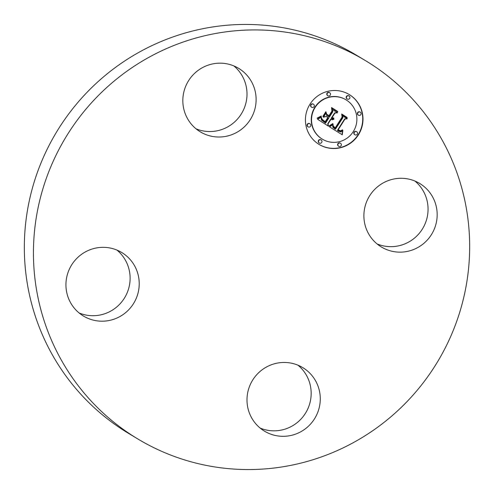 <?xml version="1.0" encoding="UTF-8"?>
<svg xmlns="http://www.w3.org/2000/svg" width="494" height="494" viewBox="0 0 494 494"><rect width="100%" height="100%" fill="white"/><g stroke="black" fill="none" stroke-linecap="round" stroke-linejoin="round"><path stroke-width="0.74" d="M414.892 181.032A37.087 36.482 -59 0 1 426.557 219.7A37.087 36.482 -59 0 1 377.064 243.919M365.393 205.251A37.087 36.482 -59 0 1 419.647 183.428A37.087 36.482 -59 0 1 435.665 225.178A37.087 36.482 -59 0 1 381.411 247A37.087 36.482 -59 0 1 365.393 205.251M137.758 438.925L128.65 433.448A220.775 217.15 -59 0 1 43.145 157.901A220.775 217.15 -59 0 1 304.378 32.598A220.775 217.15 -59 0 1 356.242 55.075L365.35 60.552A220.775 217.15 -59 0 1 450.855 336.099A220.775 217.15 -59 0 1 189.622 461.402A220.775 217.15 -59 0 1 137.758 438.925A220.775 217.15 -59 0 1 52.247 163.384A220.775 217.15 -59 0 1 313.486 38.081A220.775 217.15 -59 0 1 365.35 60.552M297.993 365.202A37.087 36.482 -59 0 1 306.836 410.86A37.087 36.482 -59 0 1 264.123 429.465A37.087 36.482 -59 0 1 260.171 428.094M116.936 250.081A37.087 36.482 -59 0 1 128.607 288.749A37.087 36.482 -59 0 1 79.108 312.968M233.829 65.906A37.087 36.482 -59 0 1 242.671 111.564A37.087 36.482 -59 0 1 199.959 130.175A37.087 36.482 -59 0 1 196.007 128.798M209.067 135.652A37.087 36.482 -59 0 1 200.354 131.873A37.087 36.482 -59 0 1 185.991 85.586A37.087 36.482 -59 0 1 229.877 64.535A37.087 36.482 -59 0 1 238.59 68.308A37.087 36.482 -59 0 1 252.953 114.602A37.087 36.482 -59 0 1 209.067 135.652M137.715 294.233A37.087 36.482 -59 0 1 83.461 316.049A37.087 36.482 -59 0 1 67.443 274.3A37.087 36.482 -59 0 1 121.697 252.477A37.087 36.482 -59 0 1 137.715 294.233M294.041 363.825A37.087 36.482 -59 0 1 302.754 367.604A37.087 36.482 -59 0 1 317.117 413.892A37.087 36.482 -59 0 1 273.231 434.948A37.087 36.482 -59 0 1 264.518 431.169A37.087 36.482 -59 0 1 250.149 384.882A37.087 36.482 -59 0 1 294.041 363.825M358.397 134.887A29.14 28.664 -59 0 1 319.192 144.483A29.14 28.664 -59 0 1 310.022 104.129A29.14 28.664 -59 0 1 349.233 94.539A29.14 28.664 -59 0 1 358.397 134.887M319.056 144.402A29.14 28.664 121 0 0 358.125 134.726A29.14 28.664 121 0 0 349.091 94.453M346.047 99.831L345.769 99.671A22.959 22.582 121 0 0 314.882 107.229A22.959 22.582 121 0 0 322.1 139.018L322.378 139.185A22.959 22.582 -59 0 1 315.153 107.389A22.959 22.582 -59 0 1 346.047 99.831A22.959 22.582 -59 0 1 353.266 131.626A22.959 22.582 -59 0 1 322.378 139.185M321.162 139.993L320.89 139.827A1.766 1.735 121 0 0 318.513 140.407A1.766 1.735 121 0 0 319.068 142.852L319.34 143.019A1.766 1.735 -59 0 1 318.784 140.574A1.766 1.735 -59 0 1 321.162 139.993A1.766 1.735 -59 0 1 321.718 142.439A1.766 1.735 -59 0 1 319.34 143.019M313.499 104.246L313.227 104.086A1.766 1.735 121 0 0 310.85 104.666A1.766 1.735 121 0 0 311.405 107.112L311.677 107.272A1.766 1.735 -59 0 1 311.121 104.827A1.766 1.735 -59 0 1 313.499 104.246A1.766 1.735 -59 0 1 314.054 106.692A1.766 1.735 -59 0 1 311.677 107.272M309.96 123.827L309.689 123.661A1.766 1.735 121 0 0 307.311 124.241A1.766 1.735 121 0 0 307.867 126.692L308.139 126.853A1.766 1.735 -59 0 1 307.583 124.408A1.766 1.735 -59 0 1 309.96 123.827A1.766 1.735 -59 0 1 310.516 126.273A1.766 1.735 -59 0 1 308.139 126.853M349.079 96.003L348.807 95.836A1.766 1.735 121 0 0 346.43 96.416A1.766 1.735 121 0 0 346.986 98.862L347.257 99.028A1.766 1.735 -59 0 1 346.702 96.583A1.766 1.735 -59 0 1 349.079 96.003A1.766 1.735 -59 0 1 349.635 98.448A1.766 1.735 -59 0 1 347.257 99.028M329.702 92.724L329.43 92.557A1.766 1.735 121 0 0 327.053 93.138A1.766 1.735 121 0 0 327.608 95.583L327.88 95.75A1.766 1.735 -59 0 1 327.324 93.304A1.766 1.735 -59 0 1 329.702 92.724A1.766 1.735 -59 0 1 330.258 95.169A1.766 1.735 -59 0 1 327.88 95.75M356.742 131.744L356.47 131.577A1.766 1.735 121 0 0 354.093 132.164A1.766 1.735 121 0 0 354.649 134.609L354.92 134.769A1.766 1.735 -59 0 1 354.365 132.324A1.766 1.735 -59 0 1 356.742 131.744A1.766 1.735 -59 0 1 357.298 134.189A1.766 1.735 -59 0 1 354.92 134.769M340.539 143.272L340.267 143.106A1.766 1.735 121 0 0 337.89 143.686A1.766 1.735 121 0 0 338.446 146.131L338.717 146.298A1.766 1.735 -59 0 1 338.162 143.853A1.766 1.735 -59 0 1 340.539 143.272A1.766 1.735 -59 0 1 341.095 145.718A1.766 1.735 -59 0 1 338.717 146.298M360.28 112.163L360.009 112.002A1.766 1.735 121 0 0 357.631 112.583A1.766 1.735 121 0 0 358.187 115.028L358.459 115.195A1.766 1.735 -59 0 1 357.903 112.743A1.766 1.735 -59 0 1 360.28 112.163A1.766 1.735 -59 0 1 360.836 114.608A1.766 1.735 -59 0 1 358.459 115.195M329.529 126.865L333.129 124.581L333.123 127.427L335.389 129.23L342.91 117.658L342.41 115.689L347.239 118.764L344.96 119.079L338.174 129.78L340.588 130.836L342.533 129.805L340.607 131.176L338.112 130.132L337.661 130.583L340.774 132.015L342.848 130.502L342.262 134.806L329.529 126.865M329.294 125.766L332.82 123.599L333.036 123.871L330.313 125.717L329.461 126.081L329.294 125.766M333.184 125.884L335.216 127.89L342.089 117.084L341.687 113.997L347.091 117.43L347.152 117.875L342.089 114.657L342.459 117.202L335.346 128.403L333.493 127.051L333.184 125.884M328.559 126.248L317.586 119.27L321.366 117.146L321.755 120.27L325.583 123.105L328.776 118.072L328.133 117.658L325.311 122.104L322.236 119.949L321.613 118.208L322.533 119.844L325.237 121.641L327.868 117.492L326.275 116.479L323.428 117.22L326.287 112.712L326.929 115.627L329.35 117.171L332.789 111.749L332.326 109.489L337.513 112.793L334.907 113.095L331.968 117.714L333.796 117.998L333.851 118.356L331.789 118.004L331.468 118.511L333.956 119.221L332.505 119.814L330.894 119.412L328.01 123.951L328.559 126.248M317.197 118.103L321.193 116.022L319.569 117.553L317.272 118.406L317.197 118.103M322.897 116.356L325.842 111.706L326.015 112.045L323.07 116.689L322.897 116.356L325.737 111.872M326.849 114.305L329.016 115.689L331.937 111.082L331.56 107.556L337.686 111.446L337.766 111.91L331.974 108.223L332.283 111.125L329.097 116.146L326.849 114.305M328.282 126.069L327.738 123.79L330.616 119.252L332.234 119.653L333.648 119.079M331.77 118.733L331.19 118.35L331.511 117.844L332.746 118.276L333.555 118.041M331.968 117.714L331.696 117.553L334.629 112.928L337.241 112.626L332.326 109.501M329.35 117.171L326.658 115.466L326.114 112.99M323.607 116.936L326.275 116.479M324.262 121.098L321.662 118.906M324.225 121.462L325.04 121.938L325.231 121.641M325.583 123.105L321.483 120.104L321.051 117.374M341.99 134.64L342.589 130.842M338.915 131.466L337.383 130.422L338.112 130.132M338.73 130.54L340.335 131.009L342.533 129.805M339.131 130.397L337.896 129.613L344.689 118.918L346.967 118.597L342.41 115.701M334.599 128.786L332.771 127.1L332.882 124.791M329.35 125.865L332.728 123.667M317.216 118.183L321.316 116.312M335.074 128.242L342.188 117.035L342.089 114.657M346.874 117.702L346.819 117.263L341.694 114.009M334.895 127.718L333.172 126.198M328.825 115.973L329.01 115.682L326.849 114.318M331.937 111.076L331.974 108.223M337.488 111.73L337.408 111.286L331.567 107.569"/></g></svg>
